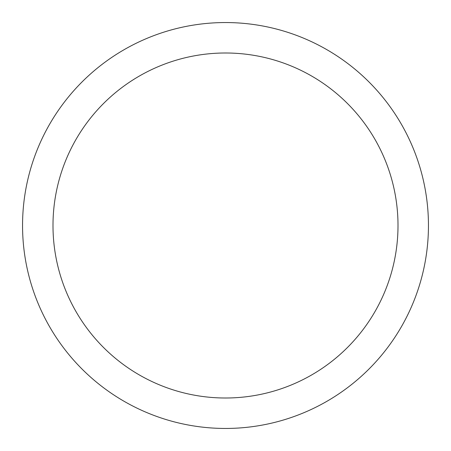 <?xml version="1.0" encoding="UTF-8"?>
<svg xmlns="http://www.w3.org/2000/svg" width="451" height="451" viewBox="0 0 451 451"><rect width="100%" height="100%" fill="white"/><g stroke="black" fill="none" stroke-linecap="round" stroke-linejoin="round"><path stroke-width="0.68" d="M52.992 225.5A172.507 172.507 0 0 0 311.754 374.894A172.507 172.507 0 0 0 311.754 76.106A172.507 172.507 0 0 0 52.992 225.5M22.55 225.5A202.95 202.95 0 0 1 225.5 22.55A202.95 202.95 0 0 1 428.45 225.5A202.95 202.95 0 0 1 225.5 428.45A202.95 202.95 0 0 1 22.55 225.5"/></g></svg>
